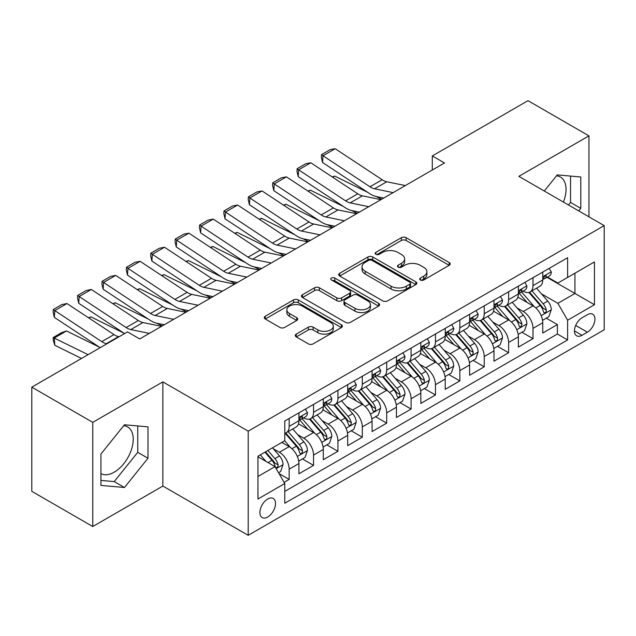 <?xml version="1.0" encoding="UTF-8"?>
<svg xmlns="http://www.w3.org/2000/svg" width="636" height="636" viewBox="0 0 636 636"><rect width="100%" height="100%" fill="white"/><g stroke="black" fill="none" stroke-linecap="round" stroke-linejoin="round"><path stroke-width="0.95" d="M420.42 279.999A2.369 1.367 0 0 0 423.767 279.999L449.199 265.315A3.387 1.956 0 0 0 450.193 263.932A3.387 1.956 0 0 0 449.199 262.549L406.118 237.681A3.387 1.956 0 0 0 401.332 237.681L375.9 252.357A2.369 1.367 0 0 0 375.208 253.327A2.369 1.367 0 0 0 375.9 254.297A2.369 1.367 0 0 0 379.255 254.297L382.546 252.397A10.828 6.257 0 0 1 397.858 252.397L401.451 254.464A10.828 6.257 0 0 1 404.623 258.892A10.828 6.257 0 0 1 401.451 263.312L398.16 265.212A2.369 1.367 0 0 0 397.468 266.174A2.369 1.367 0 0 0 398.16 267.144A2.369 1.367 0 0 0 401.507 267.144L404.798 265.244A10.828 6.257 0 0 1 420.118 265.244L423.711 267.319A10.828 6.257 0 0 1 426.883 271.739A10.828 6.257 0 0 1 423.711 276.159L420.42 278.059A2.369 1.367 0 0 0 419.72 279.029A2.369 1.367 0 0 0 420.42 279.999L420.42 278.059M100.925 473.605A26.895 15.526 120 0 0 114.218 472.182A26.895 15.526 120 0 0 131.787 448.483A26.895 15.526 120 0 0 127.661 426.931A26.895 15.526 120 0 0 123.694 425.715M267.708 517.02A11.035 6.368 120 0 0 274.919 507.297A11.035 6.368 120 0 0 273.226 498.457A11.035 6.368 120 0 0 267.708 499.006A11.035 6.368 120 0 0 260.498 508.728A11.035 6.368 120 0 0 262.191 517.569A11.035 6.368 120 0 0 267.708 517.02M556.5 175.838A26.895 15.526 -60 0 1 560.467 177.054A26.895 15.526 -60 0 1 563.401 202.057M296.257 334.131A3.387 1.956 0 0 0 295.271 335.506A3.387 1.956 0 0 0 296.257 336.889L308.349 343.869A3.387 1.956 0 0 0 313.135 343.869L341.373 327.564A3.387 1.956 0 0 0 342.367 326.181A3.387 1.956 0 0 0 341.373 324.797L298.292 299.93A3.387 1.956 0 0 0 293.506 299.93L265.268 316.235A3.387 1.956 0 0 0 264.274 317.618A3.387 1.956 0 0 0 265.268 318.994L279.864 327.429A3.387 1.956 0 0 0 284.65 327.429L296.742 320.449A3.387 1.956 0 0 0 297.728 319.065A3.387 1.956 0 0 0 296.742 317.682L289.499 313.508A9.055 5.231 0 0 1 286.844 309.812A9.055 5.231 0 0 1 292.433 304.978A9.055 5.231 0 0 1 302.307 306.115L330.664 322.484A9.055 5.231 0 0 1 333.32 326.181A9.055 5.231 0 0 1 327.731 331.014A9.055 5.231 0 0 1 317.865 329.877L313.135 327.15A3.387 1.956 0 0 0 308.349 327.15L296.257 334.131L296.257 336.889M162.864 381.878L92.761 422.352L31.8 387.157L31.8 491.334L92.761 526.529L162.864 486.055L248.199 535.321L248.199 431.144L162.864 381.878L162.864 486.055M588.96 216.812L588.96 135.873L518.857 176.347L604.2 225.613L248.199 431.144M588.96 135.873L527.999 100.679L432.297 155.931L432.297 170.011M31.8 387.157L127.502 331.905L139.697 338.94L444.492 162.967L432.297 155.931M382.785 300.892A3.387 1.956 0 0 0 387.57 300.892L415.809 284.586A3.387 1.956 0 0 0 416.803 283.211A3.387 1.956 0 0 0 415.809 281.827L372.728 256.952A3.387 1.956 0 0 0 367.942 256.952L339.704 273.257A3.387 1.956 0 0 0 338.71 274.641A3.387 1.956 0 0 0 339.704 276.024L382.785 300.892M332.39 280.508A2.369 1.367 0 0 1 334.79 280.842L334.79 278.027L378.595 303.316A3.387 1.956 0 0 1 379.581 304.692A3.387 1.956 0 0 1 378.595 306.075L350.349 322.38A3.387 1.956 0 0 1 345.563 322.38L302.482 297.513L302.482 294.746A3.387 1.956 0 0 0 301.496 296.13A3.387 1.956 0 0 0 302.482 297.513M302.482 294.746L314.574 287.766A3.387 1.956 0 0 1 319.359 287.766L336.826 297.855A3.387 1.956 0 0 0 341.612 297.855L349.633 293.228A3.387 1.956 0 0 0 350.627 291.845A3.387 1.956 0 0 0 349.633 290.461L331.443 279.959A2.369 1.367 0 0 1 330.752 278.997A2.369 1.367 0 0 1 332.215 277.733A2.369 1.367 0 0 1 334.79 278.027M284.109 482.358L289.165 479.433L279.045 473.597M273.289 448.73L279.411 452.268A13.793 7.966 60 0 1 289.165 469.161L298.92 463.525L298.92 473.804L313.548 465.361L302.458 458.953M297.672 434.65L303.793 438.188A13.793 7.966 60 0 1 313.548 455.082L323.303 449.453L323.303 459.725L337.931 451.282L326.84 444.874M322.055 420.579L328.184 424.109A13.793 7.966 60 0 1 337.931 441.002L347.685 435.374L347.685 445.653L362.313 437.202L351.223 430.795M346.445 406.499L352.567 410.029A13.793 7.966 60 0 1 362.313 426.923L372.068 421.294L372.068 431.574L386.704 423.123L375.606 416.723M370.828 392.42L376.949 395.958A13.793 7.966 60 0 1 386.704 412.851L396.451 407.215L396.451 417.494L411.087 409.051L399.988 402.644M395.21 378.341L401.332 381.878A13.793 7.966 60 0 1 411.087 398.772L420.833 393.143L420.833 403.415L435.469 394.972L424.371 388.564M419.593 364.269L425.715 367.799A13.793 7.966 60 0 1 435.469 384.693L445.224 379.064L445.224 389.335L459.852 380.892L448.754 374.485M443.976 350.19L450.097 353.719A13.793 7.966 60 0 1 459.852 370.613L469.607 364.985L469.607 375.264L484.235 366.813L473.136 360.405M468.358 336.11L474.48 339.648A13.793 7.966 60 0 1 484.235 356.542L493.989 350.905L493.989 361.184L508.617 352.734L497.519 346.334M492.741 322.031L498.863 325.568A13.793 7.966 60 0 1 508.617 342.462L518.372 336.826L518.372 347.105L533 338.662L533 328.383A13.793 7.966 -120 0 0 523.245 311.489L517.124 307.951M521.91 332.254L533 338.662M298.92 463.525A13.793 7.966 -120 0 0 289.165 446.631L281.851 442.41M323.303 449.453A13.793 7.966 -120 0 0 313.548 432.56L298.467 423.854M347.685 435.374A13.793 7.966 -120 0 0 337.931 418.48L322.857 409.775M372.068 421.294A13.793 7.966 -120 0 0 362.313 404.401L347.24 395.695M396.451 407.215A13.793 7.966 -120 0 0 386.704 390.321L371.623 381.616M420.833 393.143A13.793 7.966 -120 0 0 411.087 376.25L396.005 367.536M445.224 379.064A13.793 7.966 -120 0 0 435.469 362.17L420.388 353.465M469.607 364.985A13.793 7.966 -120 0 0 459.852 348.091L444.771 339.385M493.989 350.905A13.793 7.966 -120 0 0 484.235 334.011L469.153 325.306M518.372 336.826A13.793 7.966 -120 0 0 508.617 319.932L493.536 311.227M587.378 314.725L582.012 317.825A10.693 6.169 120 0 0 575.031 327.246A10.693 6.169 120 0 0 576.669 335.808A10.693 6.169 120 0 0 582.012 335.283L587.378 332.183A10.693 6.169 120 0 0 594.358 322.762A10.693 6.169 120 0 0 592.72 314.2A10.693 6.169 120 0 0 587.378 314.725M248.199 535.321L604.2 329.79L604.2 225.613M257.954 476.475L275.022 466.625L284.777 483.519L284.777 503.227L567.622 339.926L567.622 320.218L557.875 303.324L541.506 293.88M284.777 483.519L257.954 499.006L257.954 456.203L284.777 440.724L284.777 421.016L567.622 257.715L567.622 277.423L594.445 261.937L594.445 304.731L567.622 320.218M303.666 417.844L303.793 417.916A13.793 7.966 60 0 0 310.694 418.599L320.449 412.971A13.793 7.966 -120 0 0 323.303 406.65L323.303 398.772M328.049 403.765L328.184 403.836A13.793 7.966 60 0 0 335.077 404.52L344.831 398.891A13.793 7.966 -120 0 0 347.685 392.579L347.685 384.693M352.439 389.685L352.567 389.757A13.793 7.966 60 0 0 359.459 390.44L369.214 384.812A13.793 7.966 -120 0 0 372.068 378.5L372.068 370.613M376.822 375.606L376.949 375.685A13.793 7.966 60 0 0 383.842 376.369L393.597 370.732A13.793 7.966 -120 0 0 396.451 364.42L396.451 356.534M401.205 361.534L401.332 361.606A13.793 7.966 60 0 0 408.225 362.289L417.979 356.661A13.793 7.966 -120 0 0 420.833 350.341L420.833 342.462M425.587 347.455L425.715 347.526A13.793 7.966 60 0 0 432.607 348.21L442.362 342.581A13.793 7.966 -120 0 0 445.224 336.269L445.224 328.383M449.97 333.375L450.097 333.447A13.793 7.966 60 0 0 456.99 334.131L466.745 328.502A13.793 7.966 -120 0 0 469.607 322.19L469.607 314.303M474.353 319.296L474.48 319.375A13.793 7.966 60 0 0 481.38 320.059L491.127 314.423A13.793 7.966 -120 0 0 493.989 308.11L493.989 300.224M498.735 305.224L498.863 305.296A13.793 7.966 60 0 0 505.763 305.98L515.51 300.343A13.793 7.966 -120 0 0 518.372 294.031L518.372 286.152M284.777 491.405L557.382 334.011L557.382 324.583L542.754 333.026L542.754 322.754A13.793 7.966 -120 0 0 533 305.86L517.919 297.155M523.118 291.145L523.245 291.216A13.793 7.966 -120 0 0 530.146 291.9A13.793 7.966 -120 0 0 533 285.588L533 277.701M530.146 291.9L539.9 286.272A13.793 7.966 -120 0 0 542.754 279.951L542.754 272.073M289.165 418.48L289.165 426.358A13.793 7.966 60 0 1 286.311 432.679A13.793 7.966 60 0 1 284.777 433.235M286.311 432.679L296.066 427.042A13.793 7.966 -120 0 0 298.92 420.73L298.92 412.844M313.548 404.401L313.548 412.287A13.793 7.966 60 0 1 310.694 418.599M337.931 390.321L337.931 398.208A13.793 7.966 60 0 1 335.077 404.52M362.313 376.242L362.313 384.128A13.793 7.966 60 0 1 359.459 390.44M386.704 362.17L386.704 370.049A13.793 7.966 60 0 1 383.842 376.369M411.087 348.091L411.087 355.977A13.793 7.966 60 0 1 408.225 362.289M435.469 334.011L435.469 341.898A13.793 7.966 60 0 1 432.607 348.21M459.852 319.932L459.852 327.818A13.793 7.966 60 0 1 456.99 334.131M484.235 305.86L484.235 313.739A13.793 7.966 60 0 1 481.38 320.059M508.617 291.781L508.617 299.667A13.793 7.966 60 0 1 505.763 305.98M508.617 342.462L508.617 352.734M484.235 356.542L484.235 366.813M459.852 370.613L459.852 380.892M435.469 384.693L435.469 394.972M411.087 398.772L411.087 409.051M386.704 412.851L386.704 423.123M362.313 426.923L362.313 437.202M337.931 441.002L337.931 451.282M313.548 455.082L313.548 465.361M289.165 469.161L289.165 479.433M275.022 466.625L257.954 456.767M557.875 303.324L574.936 293.466L574.936 273.202L594.445 261.937M547.016 277.344L594.445 304.731M547.501 277.065L557.875 283.052L567.622 277.423M92.761 422.352L92.761 526.529M546.292 318.175L557.382 324.583M557.382 334.011L567.622 339.926M578.736 210.914L580.795 208.362L580.795 176.991L557.263 174.884L544.289 191.023M100.925 485.411L124.457 487.51L147.989 458.238L147.989 426.867L124.457 424.761L100.925 454.032L100.925 485.411M568.497 204.999L570.548 202.447L570.548 176.069M570.548 202.447L580.795 208.362M100.925 480.411L114.218 481.595L137.75 452.323L137.75 425.953M137.75 452.323L147.989 458.238M114.218 481.595L124.457 487.51M421.366 280.333L423.711 278.973A10.828 6.257 0 0 0 426.883 274.553L426.883 271.739M404.623 258.892L404.623 261.706A10.828 6.257 0 0 1 401.451 266.126L399.106 267.478M449.151 265.339L406.118 240.495A3.387 1.956 0 0 0 401.332 240.495L376.846 254.631M415.769 284.618L372.728 259.766A3.387 1.956 0 0 0 367.942 259.766L339.743 276.048M409.83 284.173A2.369 1.367 0 0 0 410.522 283.211A2.369 1.367 0 0 0 409.83 282.241L372.012 260.41A2.369 1.367 0 0 0 368.657 260.41L365.191 262.414A10.828 6.257 0 0 0 362.019 266.834A10.828 6.257 0 0 0 365.191 271.254L391.037 286.176A10.828 6.257 0 0 0 406.356 286.176L409.83 284.173L409.83 286.987A2.369 1.367 0 0 0 410.522 286.025L410.522 283.211M362.019 266.834L362.019 269.648A10.828 6.257 0 0 0 365.191 274.068L365.191 271.254M409.83 286.987L406.356 288.998A10.828 6.257 0 0 1 391.037 288.998L365.191 274.068M302.529 297.537L314.574 290.58L314.574 287.766M350.627 291.845L350.627 294.659A3.387 1.956 0 0 1 349.633 296.042L341.612 300.669A3.387 1.956 0 0 1 336.826 300.669L319.359 290.58A3.387 1.956 0 0 0 314.574 290.58M334.79 280.842L378.547 306.107M354.96 308.325A9.055 5.231 0 0 0 364.825 309.454A9.055 5.231 0 0 0 370.414 304.628A9.055 5.231 0 0 0 367.767 300.931L357.774 295.16A3.387 1.956 0 0 0 352.988 295.16L344.966 299.787A3.387 1.956 0 0 0 343.973 301.17A3.387 1.956 0 0 0 344.966 302.553L354.96 308.325L354.96 311.139A9.055 5.231 0 0 0 364.825 312.268A9.055 5.231 0 0 0 370.414 307.442L370.414 304.628M343.973 301.17L343.973 303.984A3.387 1.956 0 0 0 344.966 305.367L344.966 302.553M354.96 311.139L344.966 305.367M333.32 326.181L333.32 328.995A9.055 5.231 0 0 1 327.731 333.828A9.055 5.231 0 0 1 317.865 332.692L313.135 329.965A3.387 1.956 0 0 0 308.349 329.965L296.304 336.921M286.844 309.812L286.844 312.626A9.055 5.231 0 0 0 289.499 316.323L289.499 313.508M296.694 320.472L289.499 316.323M341.333 327.588L298.292 302.744A3.387 1.956 0 0 0 293.506 302.744L265.307 319.026M542.548 320.337L548.852 316.696L551.285 309.66A9.135 5.279 -120 0 0 547.731 301.082L536.585 288.18M332.262 176.951L334.759 176.093L367.862 192.438M376.075 196.5L381.648 199.251M534.359 306.751L521.623 292.011M527.109 302.458L519.723 293.904A21.894 12.641 -120 0 0 519.04 293.14M528.898 292.393L540.171 305.439A9.135 5.279 60 0 1 543.43 311.735L544.09 312.825L545.33 312.65L546.157 311.64L546.356 310.05A9.135 5.279 -120 0 0 543.096 303.754L531.958 290.851M529.565 292.186L541.673 306.202A4.659 2.687 60 0 1 542.842 308.023L546.356 310.05M334.759 176.093L332.731 177.261M393.151 192.613L374.588 188.805A17.244 9.953 60 0 1 369.969 186.777L323.001 155.741L322.563 162.506L369.532 193.543A25.861 14.93 -120 0 0 376.464 196.588L383.699 198.066M549.218 268.344L551.285 271.93A9.135 5.279 60 0 1 549.393 275.976L544.766 278.648A9.135 5.279 -120 0 0 546.356 276.541L546.165 275.73L545.02 275.96L543.43 278.234A9.135 5.279 60 0 1 542.754 279.53M405.339 185.569L386.783 181.769A17.244 9.953 60 0 1 382.164 179.742L335.196 148.705L323.001 155.741L321.538 154.627L330.076 149.699L335.196 148.705M543.057 279.077L543.096 279.077A9.135 5.279 -120 0 0 544.766 278.648M322.563 162.506L321.363 157.331L321.538 154.627M518.165 334.417L524.469 330.776L526.902 323.74A9.135 5.279 -120 0 0 523.348 315.154L512.203 302.259M307.88 191.031L310.368 190.172L343.48 206.517M351.692 210.58L357.265 213.33M509.969 320.83L497.241 306.083M502.726 316.537L495.333 307.975A21.894 12.641 -120 0 0 494.657 307.22M504.515 306.473L515.788 319.518A9.135 5.279 60 0 1 519.048 325.815L519.707 326.896L520.948 326.721L521.973 324.129A9.135 5.279 -120 0 0 518.714 317.833L507.568 304.93M505.183 306.258L517.291 320.282A4.659 2.687 60 0 1 518.459 322.102L521.973 324.129M310.368 190.172L308.349 191.341M493.782 348.488L500.087 344.855L502.52 337.811A9.135 5.279 -120 0 0 498.958 329.233L487.82 316.338M283.497 205.11L285.985 204.251L319.089 220.597M327.309 224.659L332.882 227.402M485.586 334.902L472.858 320.162M478.344 330.609L470.95 322.055A21.894 12.641 -120 0 0 470.274 321.291M480.132 320.552L491.405 333.598A9.135 5.279 60 0 1 494.665 339.894L495.325 340.976L496.557 340.801L497.384 339.799L497.591 338.201A9.135 5.279 -120 0 0 494.331 331.913L483.185 319.01M480.8 320.337L492.908 334.353A4.659 2.687 60 0 1 494.077 336.182L497.591 338.201M285.985 204.251L283.966 205.42M469.4 362.568L475.696 358.935L478.137 351.891A9.135 5.279 -120 0 0 474.575 343.313L463.437 330.41M259.114 219.189L261.603 218.323L294.707 234.676M302.927 238.731L308.5 241.481M461.203 348.981L448.475 334.242M453.961 344.688L446.567 336.134A21.894 12.641 -120 0 0 445.892 335.371M455.75 334.631L467.023 347.677A9.135 5.279 60 0 1 470.274 353.974L470.942 355.055L472.174 354.88L473.001 353.878L473.2 352.28A9.135 5.279 -120 0 0 469.948 345.984L458.802 333.089M456.417 334.417L468.525 348.433A4.659 2.687 60 0 1 469.694 350.253L473.2 352.28M261.603 218.323L259.575 219.5M445.017 376.647L451.314 373.006L453.754 365.97A9.135 5.279 -120 0 0 450.193 357.392L439.055 344.489M234.732 233.269L237.22 232.402L270.324 248.755M278.544 252.81L284.117 255.561M436.821 363.061L424.093 348.321M429.578 358.768L422.185 350.213A21.894 12.641 -120 0 0 421.509 349.45M431.367 348.703L442.64 361.757A9.135 5.279 60 0 1 445.892 368.045L446.559 369.134L447.792 368.96L448.618 367.95L448.817 366.36A9.135 5.279 -120 0 0 445.566 360.063L434.42 347.169M432.027 348.496L444.135 362.512A4.659 2.687 60 0 1 445.311 364.333L448.817 366.36M237.22 232.402L235.193 233.571M368.761 206.692L350.205 202.884A17.244 9.953 60 0 1 345.587 200.857L298.618 169.82L298.181 176.585L345.149 207.622A25.861 14.93 -120 0 0 352.082 210.659L359.316 212.146M524.835 282.416L526.902 286.009A9.135 5.279 60 0 1 525.01 290.048L520.383 292.727A9.135 5.279 -120 0 0 521.973 290.62L521.774 289.809L520.638 290.04L519.048 292.314A9.135 5.279 60 0 1 518.372 293.609M380.956 199.648L362.401 195.84A17.244 9.953 60 0 1 357.782 193.821L310.813 162.776L298.618 169.82L297.155 168.699L305.685 163.778L310.813 162.776M518.674 293.156L518.714 293.156A9.135 5.279 -120 0 0 520.383 292.727M298.181 176.585L296.98 171.41L297.155 168.699M344.378 220.764L325.823 216.963A17.244 9.953 60 0 1 321.204 214.936L274.235 183.899L273.798 190.665L320.767 221.702A25.861 14.93 -120 0 0 327.699 224.739L334.926 226.225M500.453 296.495L502.52 300.089A9.135 5.279 60 0 1 500.627 304.127L495.993 306.806A9.135 5.279 -120 0 0 497.591 304.7L497.392 303.889L496.255 304.111L494.665 306.385A9.135 5.279 60 0 1 493.989 307.689M356.573 213.728L338.018 209.92A17.244 9.953 60 0 1 333.399 207.893L286.431 176.856L274.235 183.899L272.772 182.778L281.303 177.849L286.431 176.856M494.291 307.228L494.331 307.228A9.135 5.279 -120 0 0 495.993 306.806M273.798 190.665L272.598 185.489L272.772 182.778M319.995 234.843L301.44 231.035A17.244 9.953 60 0 1 296.821 229.016L249.853 197.971L249.415 204.736L296.384 235.781A25.861 14.93 -120 0 0 303.308 238.818L310.543 240.305M476.062 310.575L478.137 314.16A9.135 5.279 60 0 1 476.245 318.207L471.61 320.878A9.135 5.279 -120 0 0 473.2 318.779L473.009 317.968L471.872 318.191L470.274 320.465A9.135 5.279 60 0 1 469.607 321.768M332.191 227.807L313.635 223.999A17.244 9.953 60 0 1 309.017 221.972L262.048 190.935L249.853 197.971L248.39 196.858L256.92 191.929L262.048 190.935M469.909 321.307L469.948 321.307A9.135 5.279 -120 0 0 471.61 320.878M249.415 204.736L248.215 199.561L248.39 196.858M295.613 248.922L277.058 245.114A17.244 9.953 60 0 1 272.439 243.087L225.47 212.05L225.033 218.816L272.001 249.861A25.861 14.93 -120 0 0 278.926 252.897L286.16 254.376M451.679 324.654L453.754 328.24A9.135 5.279 60 0 1 451.862 332.286L447.227 334.957A9.135 5.279 -120 0 0 448.817 332.851L448.626 332.04L447.482 332.27L445.892 334.544A9.135 5.279 60 0 1 445.224 335.84M307.808 241.879L289.253 238.079A17.244 9.953 60 0 1 284.626 236.051L237.665 205.015L225.47 212.05L224.007 210.937L232.538 206.008L237.665 205.015M445.526 335.387L445.566 335.387A9.135 5.279 -120 0 0 447.227 334.957M225.033 218.816L223.832 213.64L224.007 210.937M420.635 390.727L426.931 387.086L429.372 380.05A9.135 5.279 -120 0 0 425.81 371.464L414.672 358.569M210.341 247.34L212.837 246.482L245.941 262.827M254.161 266.889L259.734 269.64M412.438 377.14L399.702 362.393M405.196 372.847L397.802 364.293A21.894 12.641 -120 0 0 397.126 363.53M406.984 362.782L418.25 375.828A9.135 5.279 60 0 1 421.509 382.125L422.177 383.206L423.409 383.039L424.236 382.029L424.435 380.439A9.135 5.279 -120 0 0 421.175 374.143L410.037 361.24M407.644 362.568L419.752 376.591A4.659 2.687 60 0 1 420.929 378.412L424.435 380.439M212.837 246.482L210.81 247.65M271.23 263.002L252.675 259.194A17.244 9.953 60 0 1 248.056 257.167L201.087 226.13L200.65 232.895L247.619 263.932A25.861 14.93 -120 0 0 254.543 266.969L261.778 268.456M427.297 338.726L429.372 342.319A9.135 5.279 60 0 1 427.479 346.358L422.845 349.037A9.135 5.279 -120 0 0 424.435 346.93L424.244 346.119L423.099 346.35L421.509 348.623A9.135 5.279 60 0 1 420.833 349.919M283.425 255.958L264.87 252.158A17.244 9.953 60 0 1 260.243 250.131L213.275 219.086L201.087 226.13L199.625 225.017L208.155 220.088L213.275 219.086M421.143 349.466L421.175 349.466A9.135 5.279 -120 0 0 422.845 349.037M200.65 232.895L199.45 227.72L199.625 225.017M396.252 404.798L402.548 401.165L404.989 394.121A9.135 5.279 -120 0 0 401.427 385.543L390.289 372.648M185.958 261.42L188.455 260.561L221.559 276.906M229.779 280.969L235.344 283.72M388.055 391.212L375.32 376.472M380.813 386.927L373.419 378.364A21.894 12.641 -120 0 0 372.744 377.601M382.602 376.862L393.867 389.908A9.135 5.279 60 0 1 397.126 396.204L397.794 397.285L399.026 397.11L399.853 396.109L400.052 394.511A9.135 5.279 -120 0 0 396.792 388.222L385.655 375.32M383.262 376.647L395.369 390.671A4.659 2.687 60 0 1 396.546 392.492L400.052 394.511M188.455 260.561L186.428 261.73M246.848 277.073L228.292 273.273A17.244 9.953 60 0 1 223.673 271.246L176.705 240.209L176.259 246.975L223.228 278.012A25.861 14.93 -120 0 0 230.16 281.048L237.395 282.535M402.914 352.805L404.989 356.399A9.135 5.279 60 0 1 403.097 360.437L398.462 363.116A9.135 5.279 -120 0 0 400.052 361.01L399.861 360.199L398.716 360.429L397.126 362.695A9.135 5.279 60 0 1 396.451 363.999M259.043 270.038L240.48 266.23A17.244 9.953 60 0 1 235.861 264.21L188.892 233.166L176.705 240.209L175.242 239.088L183.772 234.167L188.892 233.166M396.761 363.546L396.792 363.546A9.135 5.279 -120 0 0 398.462 363.116M176.259 246.975L175.059 241.799L175.242 239.088M371.861 418.878L378.166 415.244L380.606 408.201A9.135 5.279 -120 0 0 377.045 399.623L365.907 386.72M161.576 275.499L164.072 274.641L197.176 290.986M205.396 295.04L210.961 297.791M363.673 405.291L350.937 390.552M356.422 400.998L349.037 392.444A21.894 12.641 -120 0 0 348.361 391.681M358.219 390.941L369.484 403.987A9.135 5.279 60 0 1 372.744 410.284L373.411 411.365L374.644 411.19L375.471 410.188L375.669 408.59A9.135 5.279 -120 0 0 372.41 402.294L361.272 389.399M358.879 390.727L370.987 404.742A4.659 2.687 60 0 1 372.163 406.563L375.669 408.59M164.072 274.641L162.045 275.809M222.465 291.153L203.91 287.345A17.244 9.953 60 0 1 199.291 285.325L152.322 254.281L151.877 261.054L198.845 292.091A25.861 14.93 -120 0 0 205.778 295.128L213.012 296.615M378.531 366.885L380.606 370.47A9.135 5.279 60 0 1 378.714 374.517L374.079 377.188A9.135 5.279 -120 0 0 375.669 375.089L375.479 374.278L374.334 374.501L372.744 376.774A9.135 5.279 60 0 1 372.068 378.078M234.652 284.117L216.097 280.309A17.244 9.953 60 0 1 211.478 278.282L164.509 247.245L152.322 254.281L150.851 253.168L159.39 248.239L164.509 247.245M372.378 377.617L372.41 377.617A9.135 5.279 -120 0 0 374.079 377.188M151.877 261.054L150.676 255.879L150.851 253.168M347.479 432.957L353.783 429.316L356.224 422.28A9.135 5.279 -120 0 0 352.662 413.702L341.524 400.799M137.193 289.579L139.689 288.712L172.793 305.065M181.014 309.12L186.579 311.871M339.29 419.37L326.554 404.631M332.04 415.077L324.654 406.523A21.894 12.641 -120 0 0 323.97 405.76M333.836 405.021L345.102 418.067A9.135 5.279 60 0 1 348.361 424.355L349.029 425.444L350.261 425.269L351.088 424.26L351.287 422.67A9.135 5.279 -120 0 0 348.027 416.373L336.889 403.478M334.496 404.806L346.604 418.822A4.659 2.687 60 0 1 347.781 420.642L351.287 422.67M139.689 288.712L137.662 289.881M198.082 305.232L179.527 301.424A17.244 9.953 60 0 1 174.908 299.397L127.939 268.36L127.494 275.126L174.463 306.17A25.861 14.93 -120 0 0 181.395 309.207L188.63 310.686M354.149 380.964L356.224 384.549A9.135 5.279 60 0 1 354.332 388.596L349.697 391.267A9.135 5.279 -120 0 0 351.287 389.16L351.096 388.35L349.951 388.58L348.361 390.854A9.135 5.279 60 0 1 347.685 392.158M210.27 298.197L191.714 294.389A17.244 9.953 60 0 1 187.095 292.361L140.127 261.324L127.939 268.36L126.469 267.247L135.007 262.318L140.127 261.324M347.995 391.697L348.027 391.697A9.135 5.279 -120 0 0 349.697 391.267M127.494 275.126L126.294 269.95L126.469 267.247M323.096 447.036L329.4 443.395L331.833 436.36A9.135 5.279 -120 0 0 328.279 427.774L317.133 414.879M112.811 303.65L115.307 302.792L148.411 319.137M156.631 323.199L162.196 325.95M314.907 433.45L302.172 418.703M307.657 429.157L300.272 420.603A21.894 12.641 -120 0 0 299.588 419.84M309.454 419.092L320.719 432.138A9.135 5.279 60 0 1 323.978 438.435L324.638 439.516L325.878 439.349L326.705 438.339L326.904 436.749A9.135 5.279 -120 0 0 323.645 430.453L312.507 417.55M310.114 418.885L322.221 432.901A4.659 2.687 60 0 1 323.398 434.722L326.904 436.749M115.307 302.792L113.28 303.96M173.7 319.312L155.144 315.504A17.244 9.953 60 0 1 150.517 313.476L103.557 282.44L103.111 289.205L150.08 320.242A25.861 14.93 -120 0 0 157.013 323.279L164.247 324.765M329.766 395.036L331.833 398.629A9.135 5.279 60 0 1 329.949 402.675L325.314 405.347A9.135 5.279 -120 0 0 326.904 403.24L326.713 402.429L325.568 402.66L323.978 404.933A9.135 5.279 60 0 1 323.303 406.229M185.887 312.268L167.332 308.468A17.244 9.953 60 0 1 162.713 306.441L115.744 275.404L103.557 282.44L102.086 281.327L110.624 276.398L115.744 275.404M323.605 405.776L323.645 405.776A9.135 5.279 -120 0 0 325.314 405.347M103.111 289.205L101.911 284.03L102.086 281.327M298.713 461.116L305.018 457.475L307.45 450.431A9.135 5.279 -120 0 0 303.897 441.853L292.751 428.958M88.428 317.73L90.924 316.871L124.028 333.216M290.525 447.529L284.69 440.772M283.274 443.236L282.328 442.139M285.071 433.172L296.336 446.218A9.135 5.279 60 0 1 299.596 452.514L300.256 453.595L301.496 453.42L302.323 452.419L302.521 450.821A9.135 5.279 -120 0 0 299.262 444.532L288.124 431.629M285.731 432.957L297.839 446.981A4.659 2.687 60 0 1 299.007 448.801L302.521 450.821M90.924 316.871L88.897 318.04M149.317 333.391L130.762 329.583A17.244 9.953 60 0 1 126.135 327.556L79.166 296.519L78.729 303.285L124.584 333.59M139.348 338.742L139.864 338.845M305.383 409.115L307.45 412.708A9.135 5.279 60 0 1 305.558 416.747L300.931 419.426A9.135 5.279 -120 0 0 302.521 417.319L302.331 416.508L301.186 416.739L299.596 419.005A9.135 5.279 60 0 1 298.92 420.309M161.504 326.348L142.949 322.539A17.244 9.953 60 0 1 138.33 320.52L91.361 289.475L79.166 296.519L77.703 295.398L86.242 290.477L91.361 289.475M299.222 419.855L299.262 419.855A9.135 5.279 -120 0 0 300.931 419.426M78.729 303.285L77.528 298.109L77.703 295.398M278.56 472.747L280.635 471.554L283.068 464.511A9.135 5.279 -120 0 0 279.514 455.933L272.494 447.808M66.541 330.951L54.346 337.986L54.783 345.261L53.321 340.459L53.146 337.549L61.676 332.628L66.541 330.951L99.645 347.296M265.951 461.386L260.307 454.851M53.146 337.549L88.094 354.65M81.511 358.458L54.783 345.261M258.892 457.308L257.954 456.227M264.942 452.172L271.954 460.297A9.135 5.279 60 0 1 275.213 466.593L275.873 467.675L277.113 467.5L277.94 466.498L278.139 464.9A9.135 5.279 -120 0 0 274.879 458.604L267.867 450.487M265.506 451.846L273.456 461.052A4.659 2.687 60 0 1 274.625 462.873L278.139 464.9M106.935 343.774L106.371 343.663A17.244 9.953 60 0 1 101.752 341.635L54.783 310.591L54.346 317.364L100.202 347.661M119.131 336.738L118.566 336.619A17.244 9.953 60 0 1 113.947 334.592L66.979 303.555L54.783 310.591L53.321 309.478L61.859 304.549L66.979 303.555M54.346 317.364L53.146 312.189L53.321 309.478M279.411 452.268L289.165 446.631M303.793 438.188L313.548 432.56M328.184 424.109L337.931 418.48M352.567 410.029L362.313 404.401M376.949 395.958L386.704 390.321M401.332 381.878L411.087 376.25M425.715 367.799L435.469 362.17M450.097 353.719L459.852 348.091M474.48 339.648L484.235 334.011M498.863 325.568L508.617 319.932M523.245 311.489L533 305.86M533 285.588L542.754 279.951M289.165 426.358L298.92 420.73M313.548 412.287L323.303 406.65M337.931 398.208L347.685 392.579M362.313 384.128L372.068 378.5M386.704 370.049L396.451 364.42M411.087 355.977L420.833 350.341M435.469 341.898L445.224 336.269M459.852 327.818L469.607 322.19M484.235 313.739L493.989 308.11M508.617 299.667L518.372 294.031M533 328.383L542.754 322.754M575.683 325.433L587.378 332.183M574.451 330.919L582.012 335.283M423.711 278.973L423.711 276.159M398.16 267.144L398.16 265.212M401.451 266.126L401.451 263.312M375.9 254.297L375.9 252.357M401.332 240.495L401.332 237.681M406.118 240.495L406.118 237.681M449.199 265.315L449.199 262.549M339.704 276.024L339.704 273.257M367.942 259.766L367.942 256.952M372.728 259.766L372.728 256.952M415.809 284.586L415.809 281.827M391.037 288.998L391.037 286.176M406.356 288.998L406.356 286.176M319.359 290.58L319.359 287.766M336.826 300.669L336.826 297.855M341.612 300.669L341.612 297.855M349.633 296.042L349.633 293.228M378.595 306.075L378.595 303.316M308.349 329.965L308.349 327.15M313.135 329.965L313.135 327.15M317.865 332.692L317.865 329.877M296.742 320.449L296.742 317.682M265.268 318.994L265.268 316.235M293.506 302.744L293.506 299.93M298.292 302.744L298.292 299.93M341.373 327.564L341.373 324.797M541.157 315.647L551.229 309.835M543.096 303.754L547.731 301.082M535.814 307.959L540.171 305.439M551.229 271.826L542.754 276.716M374.588 188.805L386.783 181.769M369.969 186.777L382.164 179.742M545.171 275.865L546.356 276.541M516.774 329.726L526.847 323.915M518.714 317.833L523.348 315.154M511.431 322.039L515.788 319.518M492.391 343.806L502.464 337.994M494.331 331.913L498.958 329.233M487.041 336.118L491.405 333.598M468.009 357.885L478.073 352.066M469.948 345.984L474.575 343.313M462.658 350.19L467.023 347.677M443.618 371.965L453.691 366.145M445.566 360.063L450.193 357.392M438.276 364.269L442.64 361.757M526.847 285.906L518.372 290.795M350.205 202.884L362.401 195.84M345.587 200.857L357.782 193.821M520.789 289.937L521.973 290.62M502.464 299.977L493.989 304.875M325.823 216.963L338.018 209.92M321.204 214.936L333.399 207.893M496.406 304.016L497.591 304.7M478.073 314.057L469.607 318.946M301.44 231.035L313.635 223.999M296.821 229.016L309.017 221.972M472.023 318.095L473.2 318.779M453.691 328.136L445.224 333.026M277.058 245.114L289.253 238.079M272.439 243.087L284.626 236.051M447.641 332.175L448.817 332.851M419.235 386.036L429.308 380.225M421.175 374.143L425.81 371.464M413.893 378.348L418.25 375.828M429.308 342.216L420.833 347.105M252.675 259.194L264.87 252.158M248.056 257.167L260.243 250.131M423.258 346.246L424.435 346.93M394.853 400.116L404.925 394.304M396.792 388.222L401.427 385.543M389.51 392.428L393.867 389.908M404.925 356.287L396.451 361.184M228.292 273.273L240.48 266.23M223.673 271.246L235.861 264.21M398.875 360.326L400.052 361.01M370.47 414.195L380.543 408.376M372.41 402.294L377.045 399.623M365.128 406.499L369.484 403.987M380.543 370.367L372.068 375.264M203.91 287.345L216.097 280.309M199.291 285.325L211.478 278.282M374.493 374.405L375.669 375.089M346.087 428.274L356.16 422.455M348.027 416.373L352.662 413.702M340.745 420.579L345.102 418.067M356.16 384.446L347.685 389.335M179.527 301.424L191.714 294.389M174.908 299.397L187.095 292.361M350.11 388.485L351.287 389.16M321.705 442.346L331.777 436.535M323.645 430.453L328.279 427.774M316.362 434.658L320.719 432.138M331.777 398.526L323.303 403.415M155.144 315.504L167.332 308.468M150.517 313.476L162.713 306.441M325.719 402.564L326.904 403.24M297.322 456.425L307.395 450.614M299.262 444.532L303.897 441.853M291.98 448.738L296.336 446.218M307.395 412.605L298.92 417.494M130.762 329.583L142.949 322.539M126.135 327.556L138.33 320.52M301.337 416.636L302.521 417.319M276.183 468.629L283.012 464.685M274.879 458.604L279.514 455.933M268.01 462.571L271.954 460.297M106.371 343.663L118.566 336.619M101.752 341.635L113.947 334.592"/></g></svg>
